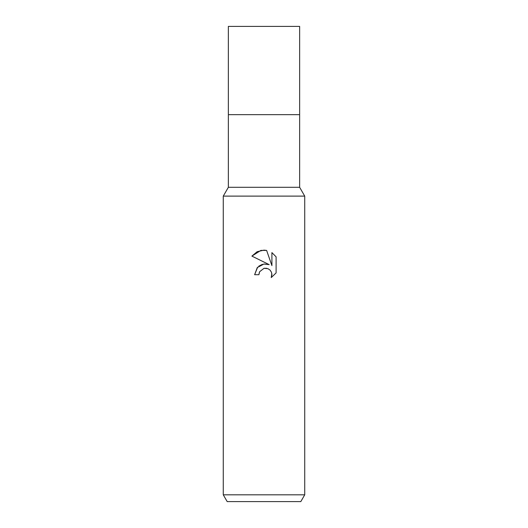 <?xml version="1.0" encoding="UTF-8"?>
<svg xmlns="http://www.w3.org/2000/svg" width="528" height="528" viewBox="0 0 528 528"><rect width="100%" height="100%" fill="white"/><g stroke="black" fill="none" stroke-linecap="round" stroke-linejoin="round"><path stroke-width="0.79" d="M223.271 494.809L223.271 196.112L304.729 196.112L223.271 196.112L228.36 187.295L228.36 114.649L299.64 114.655L299.64 187.295L304.729 196.112L304.729 494.809L223.271 494.809L227.185 501.6L300.815 501.6L304.729 494.809M228.36 114.649L299.64 114.649L228.36 114.649L228.36 26.4L299.64 26.4L299.64 114.649M228.36 187.295L299.64 187.295M264 268.316L259.598 271.755L258.911 274.705L254.628 274.705L257.281 267.571L264 264L269.188 264.634L251.896 256.106L257.162 251.691L264 250.14L266.627 250.424L271.907 265.63L271.907 252.608L276.104 256.846L276.104 272.917L271.234 277.576L271.927 274.666L271.425 272.177L270.019 270.065L267.914 268.66L264 268.316L266.785 268.31M258.911 274.705L259.347 272.323M271.834 273.61L271.234 277.576L276.104 272.917M269.188 264.634L263.729 264.04M262.449 264.31L258.766 266.171M257.651 267.175L254.628 274.705M276.104 256.846L271.907 252.608M266.627 250.424L261.043 250.391M260.839 250.43L251.896 256.106"/></g></svg>
